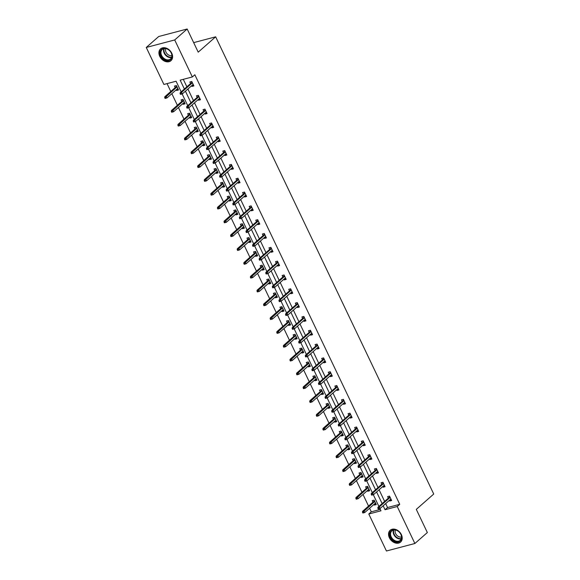 <?xml version="1.0" encoding="UTF-8"?>
<svg xmlns="http://www.w3.org/2000/svg" width="580" height="580" viewBox="0 0 580 580"><rect width="100%" height="100%" fill="white"/><g stroke="black" fill="none" stroke-linecap="round" stroke-linejoin="round"><path stroke-width="0.87" d="M171.76 53.2A7.873 5.93 48.7 0 1 170.962 60.69A7.873 5.93 48.7 0 1 159.768 56.361A7.873 5.93 48.7 0 1 160.566 48.872A7.873 5.93 48.7 0 1 171.76 53.2M401.375 534.593A7.873 5.93 48.7 0 1 400.577 542.082A7.873 5.93 48.7 0 1 389.383 537.754A7.873 5.93 48.7 0 1 390.18 530.265A7.873 5.93 48.7 0 1 401.375 534.593M181.149 91.836L176.088 81.229L163.901 84.448L146.262 47.458L158.724 36.504L187.166 29L198.215 52.164L215.658 36.823L433.738 494.037L416.295 509.378L427.344 532.541L414.881 543.496L386.439 551L368.793 514.01L380.98 510.799L379.9 508.529M369.59 508.268L371.287 511.821L368.793 514.01M167.047 83.614L170.796 91.473M171.84 93.67L177.386 105.299M178.43 107.488L183.976 119.118M185.027 121.314L190.566 132.936M191.618 135.133L197.164 146.754M198.208 148.951L203.754 160.573M204.798 162.77L210.344 174.399M211.388 176.588L216.935 188.217M217.986 190.407L223.525 202.036M224.576 204.232L230.122 215.854M231.166 218.051L236.713 229.673M237.756 231.869L243.303 243.499M244.347 245.688L249.893 257.317M250.944 259.507L256.483 271.135M257.535 273.332L263.081 284.954M264.125 287.151L269.671 298.772M270.715 300.969L276.261 312.598M277.305 314.788L282.851 326.417M283.903 328.606L289.442 340.235M290.493 342.432L296.039 354.054M297.083 356.25L302.63 367.872M303.673 370.069L309.22 381.691M310.264 383.887L315.81 395.516M316.861 397.706L322.407 409.335M323.451 411.532L328.998 423.153M330.042 425.35L335.588 436.972M336.632 439.169L342.178 450.79M343.229 452.987L348.769 464.616M349.82 466.806L355.366 478.435M356.41 480.632L361.956 492.253M363 494.45L368.546 506.072M146.262 47.458L174.703 39.955L192.35 76.944L180.162 80.156L184.375 88.994M187.166 29L174.703 39.955M215.658 36.823L193.669 42.63M199.614 98.332L199.948 99.028L198.563 100.246L200.484 99.746L198.374 95.316L196.453 95.816L197.178 97.353M198.563 100.246L198.23 99.55M212.795 125.969L213.136 126.672L211.743 127.89L213.665 127.382L211.555 122.953L209.634 123.46L210.366 124.99M211.743 127.89L211.41 127.187M225.982 153.613L226.316 154.309L224.931 155.527L226.852 155.019L224.736 150.59L222.814 151.097L223.546 152.634M224.931 155.527L224.598 154.831M239.163 181.25L239.496 181.953L238.112 183.171L240.033 182.664L237.923 178.234L236.002 178.742L236.734 180.271M238.112 183.171L237.778 182.468M252.351 208.887L252.684 209.59L251.299 210.808L253.221 210.301L251.104 205.871L249.182 206.379L249.915 207.915M251.299 210.808L250.966 210.105M265.531 236.531L265.865 237.227L264.48 238.445L266.401 237.938L264.291 233.515L262.37 234.015L263.102 235.552M264.48 238.445L264.146 237.749M278.712 264.168L279.052 264.871L277.661 266.089L279.589 265.582L277.472 261.152L275.551 261.66L276.283 263.189M277.661 266.089L277.327 265.386M291.899 291.805L292.233 292.508L290.848 293.726L292.769 293.219L290.66 288.789L288.731 289.297L289.464 290.834M290.848 293.726L290.515 293.031M305.08 319.45L305.413 320.145L304.029 321.371L305.95 320.863L303.84 316.433L301.919 316.941L302.651 318.471M304.029 321.371L303.695 320.668M318.268 347.087L318.601 347.79L317.216 349.008L319.138 348.5L317.021 344.07L315.099 344.578L315.832 346.115M317.216 349.008L316.883 348.305M331.448 374.731L331.782 375.427L330.397 376.645L332.318 376.137L330.208 371.708L328.287 372.215L329.019 373.752M330.397 376.645L330.063 375.949M344.636 402.368L344.969 403.071L343.585 404.289L345.506 403.782L343.389 399.352L341.468 399.859L342.2 401.389M343.585 404.289L343.244 403.586M357.817 430.005L358.15 430.708L356.765 431.926L358.687 431.418L356.577 426.989L354.656 427.496L355.38 429.033M356.765 431.926L356.432 431.223M370.997 457.649L371.33 458.345L369.946 459.563L371.867 459.063L369.757 454.633L367.836 455.14L368.568 456.67M369.946 459.563L369.612 458.867M384.185 485.286L384.518 485.989L383.134 487.207L385.055 486.7L382.938 482.27L381.016 482.777L381.749 484.314M383.134 487.207L382.8 486.504M183.302 79.329L186.869 86.804M187.92 89.001L193.459 100.623M194.51 102.819L200.056 114.441M201.1 116.638L206.647 128.267M207.691 130.457L213.237 142.085M214.281 144.282L219.827 155.904M220.879 158.101L226.417 169.722M227.469 171.919L233.015 183.541M234.059 185.738L239.605 197.367M240.649 199.556L246.195 211.185M247.247 213.375L252.786 225.004M253.837 227.2L259.383 238.822M260.427 241.019L265.974 252.641M267.017 254.838L272.564 266.466M273.608 268.656L279.154 280.285M280.205 282.474L285.744 294.103M286.796 296.3L292.342 307.922M293.386 310.119L298.932 321.74M299.976 323.937L305.522 335.566M306.566 337.756L312.113 349.385M313.164 351.574L318.703 363.203M319.754 365.4L325.3 377.022M326.344 379.218L331.89 390.84M332.935 393.037L338.481 404.659M339.525 406.855L345.071 418.485M346.122 420.674L351.661 432.303M352.712 434.5L358.259 446.122M359.303 448.318L364.849 459.94M365.893 462.137L371.439 473.759M372.483 475.955L378.029 487.584M379.081 489.774L384.62 501.403M385.671 503.599L387.549 507.536L399.736 504.317L194.837 74.755L192.35 76.944M390.775 499.104L391.108 499.808L389.724 501.026L391.645 500.518L389.535 496.088L387.614 496.596L388.346 498.133M389.724 501.026L389.39 500.322M377.595 471.467L377.928 472.171L376.543 473.389L378.464 472.881L376.348 468.451L374.426 468.959L375.159 470.489M376.543 473.389L376.202 472.685M364.407 443.83L364.74 444.526L363.356 445.745L365.277 445.237L363.167 440.807L361.246 441.315L361.978 442.852M363.356 445.745L363.022 445.048M351.226 416.186L351.56 416.889L350.175 418.108L352.096 417.6L349.979 413.17L348.058 413.678L348.79 415.215M350.175 418.108L349.841 417.404M338.038 388.549L338.372 389.245L336.987 390.471L338.908 389.963L336.799 385.533L334.877 386.041L335.61 387.571M336.987 390.471L336.654 389.767M324.858 360.905L325.192 361.608L323.807 362.826L325.728 362.319L323.618 357.889L321.697 358.396L322.422 359.933M323.807 362.826L323.473 362.123M311.677 333.268L312.011 333.971L310.626 335.189L312.548 334.682L310.43 330.252L308.509 330.76L309.242 332.289M310.626 335.189L310.286 334.486M298.49 305.631L298.823 306.327L297.438 307.545L299.36 307.037L297.25 302.608L295.329 303.115L296.061 304.652M297.438 307.545L297.105 306.849M285.309 277.987L285.643 278.69L284.258 279.908L286.179 279.4L284.062 274.971L282.141 275.478L282.873 277.015M284.258 279.908L283.924 279.205M272.121 250.35L272.455 251.053L271.07 252.271L272.992 251.763L270.882 247.334L268.961 247.841L269.693 249.371M271.07 252.271L270.737 251.568M258.941 222.706L259.274 223.409L257.89 224.627L259.811 224.119L257.701 219.689L255.773 220.197L256.505 221.734M257.89 224.627L257.556 223.931M245.753 195.069L246.094 195.772L244.702 196.99L246.63 196.482L244.513 192.052L242.592 192.56L243.325 194.09M244.702 196.99L244.368 196.286M232.573 167.431L232.906 168.127L231.521 169.346L233.443 168.838L231.333 164.416L229.412 164.916L230.144 166.453M231.521 169.346L231.188 168.649M219.392 139.787L219.726 140.49L218.341 141.709L220.262 141.201L218.145 136.771L216.224 137.279L216.956 138.816M218.341 141.709L218 141.005M206.204 112.15L206.538 112.853L205.153 114.072L207.075 113.564L204.965 109.134L203.043 109.642L203.776 111.171M205.153 114.072L204.82 113.368M193.024 84.513L193.357 85.209L191.973 86.427L193.894 85.92L191.777 81.49L189.856 81.997L190.588 83.534M191.973 86.427L191.639 85.731M399.736 504.317L397.242 506.514L414.881 543.496M378.899 506.434L373.31 494.711M372.309 492.616L366.719 480.892M365.719 478.797L360.122 467.074M359.121 464.971L353.532 453.255M352.531 451.153L346.942 439.43M345.941 437.334L340.351 425.611M339.351 423.516L333.761 411.793M332.76 409.697L327.163 397.974M326.163 395.879L320.573 384.156M319.573 382.053L313.983 370.33M312.982 368.235L307.393 356.512M306.392 354.416L300.795 342.693M299.795 340.598L294.205 328.875M293.204 326.779L287.615 315.056M286.614 312.954L281.024 301.23M280.024 299.135L274.434 287.412M273.434 285.317L267.837 273.593M266.836 271.498L261.246 259.775M260.246 257.68L254.656 245.956M253.656 243.854L248.066 232.13M247.065 230.035L241.476 218.312M240.475 216.217L234.878 204.493M233.878 202.398L228.288 190.675M227.287 188.58L221.698 176.856M220.697 174.754L215.107 163.038M214.107 160.935L208.517 149.212M207.517 147.117L201.92 135.394M200.919 133.299L195.329 121.575M194.329 119.48L188.739 107.757M187.739 105.654L182.149 93.938M383.177 505.789L385.055 509.726L397.242 506.514M185.426 91.191L190.972 102.812M192.016 105.009L197.562 116.638M198.606 118.828L204.153 130.457M205.204 132.653L210.743 144.275M211.794 146.472L217.34 158.094M218.385 160.29L223.931 171.912M224.975 174.109L230.521 185.738M231.565 187.927L237.111 199.556M238.162 201.753L243.701 213.375M244.753 215.571L250.299 227.193M251.343 229.39L256.889 241.012M257.933 243.208L263.48 254.838M264.524 257.027L270.07 268.656M271.121 270.853L276.66 282.474M277.711 284.671L283.257 296.293M284.301 298.49L289.848 310.111M290.892 312.308L296.438 323.937M297.482 326.127L303.028 337.756M304.079 339.945L309.618 351.574M310.67 353.771L316.216 365.393M317.26 367.589L322.806 379.211M323.85 381.408L329.396 393.037M330.44 395.226L335.987 406.855M337.038 409.045L342.577 420.674M343.628 422.871L349.174 434.492M350.219 436.689L355.765 448.311M356.809 450.508L362.355 462.137M363.406 464.326L368.945 475.955M369.996 478.145L375.543 489.774M376.587 491.971L382.133 503.592M371.287 511.821L380.335 509.436M175.211 87.587L174.486 86.058L176.407 85.55L178.517 89.98L176.596 90.487L176.262 89.784M181.808 101.406L181.076 99.876L182.997 99.368L185.107 103.798L183.186 104.306L182.852 103.603M188.399 115.231L187.666 113.694L189.588 113.187L191.697 117.617L189.776 118.124L189.442 117.421M194.989 129.05L194.256 127.513L196.178 127.005L198.295 131.435L196.374 131.943L196.04 131.247M201.579 142.868L200.847 141.332L202.768 140.824L204.885 145.254L202.964 145.761L202.63 145.065M208.176 156.687L207.444 155.157L209.365 154.65L211.475 159.079L209.554 159.587L209.22 158.884M214.767 170.506L214.035 168.976L215.956 168.468L218.065 172.898L216.144 173.405L215.811 172.702M221.357 184.331L220.625 182.794L222.546 182.287L224.663 186.716L222.735 187.224L222.401 186.521M227.947 198.15L227.215 196.613L229.136 196.105L231.253 200.535L229.332 201.042L228.999 200.346M234.537 211.968L233.805 210.431L235.734 209.924L237.844 214.354L235.922 214.861L235.589 214.165M241.135 225.787L240.403 224.257L242.324 223.749L244.434 228.179L242.512 228.687L242.179 227.983M247.725 239.605L246.993 238.075L248.914 237.568L251.024 241.998L249.103 242.505L248.769 241.802M254.315 253.431L253.583 251.894L255.505 251.387L257.621 255.816L255.693 256.324L255.36 255.62M260.906 267.25L260.173 265.712L262.095 265.205L264.212 269.635L262.29 270.142L261.957 269.439M267.496 281.068L266.764 279.531L268.692 279.024L270.802 283.453L268.881 283.961L268.547 283.265M274.094 294.887L273.361 293.357L275.282 292.849L277.392 297.279L275.471 297.786L275.137 297.083M280.684 308.705L279.951 307.175L281.873 306.668L283.982 311.098L282.061 311.605L281.728 310.902M287.274 322.531L286.542 320.994L288.463 320.486L290.58 324.916L288.659 325.423L288.318 324.72M293.864 336.349L293.132 334.812L295.053 334.305L297.17 338.735L295.249 339.242L294.915 338.539M300.454 350.168L299.73 348.631L301.651 348.123L303.76 352.553L301.839 353.06L301.506 352.364M307.052 363.986L306.32 362.457L308.241 361.949L310.351 366.379L308.43 366.879L308.096 366.183M313.642 377.805L312.91 376.275L314.831 375.767L316.941 380.197L315.02 380.705L314.686 380.001M320.232 391.63L319.5 390.093L321.421 389.586L323.538 394.016L321.617 394.523L321.276 393.82M326.823 405.449L326.09 403.912L328.012 403.404L330.129 407.834L328.207 408.342L327.874 407.638M333.413 419.267L332.688 417.73L334.609 417.223L336.719 421.653L334.798 422.16L334.464 421.464M340.01 433.086L339.278 431.549L341.2 431.049L343.309 435.478L341.388 435.979L341.055 435.283M346.601 446.904L345.868 445.375L347.79 444.867L349.899 449.297L347.978 449.804L347.645 449.101M353.191 460.723L352.459 459.193L354.38 458.686L356.497 463.115L354.576 463.623L354.235 462.92M359.781 474.549L359.049 473.012L360.97 472.504L363.087 476.934L361.166 477.441L360.832 476.738M366.379 488.367L365.646 486.83L367.568 486.323L369.677 490.752L367.756 491.26L367.423 490.564M372.969 502.186L372.237 500.649L374.158 500.149L376.268 504.578L374.346 505.078L374.013 504.382M387.549 507.536L385.055 509.726M375.905 503.817L374.346 505.078M369.315 489.998L367.756 491.26M362.725 476.18L361.166 477.441M356.135 462.354L354.576 463.623M349.544 448.536L347.978 449.804M342.947 434.717L341.388 435.979M336.356 420.899L334.798 422.16M329.766 407.08L328.207 408.342M323.176 393.254L321.617 394.523M316.586 379.436L315.02 380.705M309.988 365.618L308.43 366.879M303.398 351.799L301.839 353.06M296.808 337.981L295.249 339.242M290.217 324.155L288.659 325.423M283.627 310.336L282.061 311.605M277.03 296.518L275.471 297.786M270.439 282.699L268.881 283.961M263.849 268.881L262.29 270.142M257.259 255.062L255.693 256.324M250.669 241.237L249.103 242.505M244.071 227.418L242.512 228.687M237.481 213.6L235.922 214.861M230.891 199.781L229.332 201.042M224.3 185.963L222.735 187.224M217.703 172.137L216.144 173.405M211.113 158.318L209.554 159.587M204.523 144.5L202.964 145.761M197.932 130.681L196.374 131.943M191.342 116.863L189.776 118.124M184.744 103.037L183.186 104.306M178.154 89.219L176.596 90.487M389.89 496.842L389.528 496.487L389.731 496.915M389.767 496.879L377.979 507.246L379.363 506.876L390.151 497.393M378.58 507.884L377.805 508.087L378.233 508.972L379.001 508.769L378.58 507.884L379.363 506.876L380.125 508.471L390.913 498.988M377.979 507.246L377.805 508.087M379.001 508.769L380.125 508.471M375.731 503.861L375.398 503.164M374.354 500.968L373.984 500.192M374.521 500.902L374.325 500.497M362.435 512.14L362.855 513.024L363.624 512.822L363.203 511.937L362.435 512.14L362.601 511.299L363.986 510.936L364.748 512.532L375.536 503.041M363.203 511.937L374.774 501.446M362.601 511.299L374.39 500.932M364.748 512.532L363.624 512.822M383.3 483.024L382.93 482.669L383.134 483.089M383.177 483.06L371.388 493.421L372.773 493.058L383.561 483.568M371.983 494.066L371.214 494.269L371.642 495.153L372.411 494.95L371.983 494.066L372.773 493.058L373.534 494.653L384.322 485.163M371.388 493.421L371.214 494.269M372.411 494.95L373.534 494.653M376.71 469.205L376.34 468.843L376.543 469.271M376.587 469.242L364.798 479.602L366.183 479.239L376.971 469.749M365.393 480.247L364.624 480.45L365.045 481.335L365.813 481.132L365.393 480.247L366.183 479.239L366.937 480.834L377.732 471.344M364.798 479.602L364.624 480.45M365.813 481.132L366.937 480.834M369.141 490.042L368.808 489.346M367.763 487.149L367.394 486.373M367.923 487.084L367.735 486.678M355.837 498.322L356.265 499.206L357.033 499.003L356.613 498.118L355.837 498.322L356.011 497.48L357.396 497.111L358.157 498.706L368.945 489.223M356.613 498.118L368.184 487.628M356.011 497.48L367.8 487.113M358.157 498.706L357.033 499.003M362.551 476.224L362.217 475.52M361.166 473.331L360.796 472.555M361.333 473.258L361.137 472.852M349.247 484.503L349.675 485.387L350.443 485.185L350.015 484.3L349.247 484.503L349.421 483.662L350.806 483.292L351.567 484.887L362.355 475.404M350.015 484.3L361.594 473.809M349.421 483.662L361.209 473.295M351.567 484.887L350.443 485.185M400.845 540.321A6.808 5.133 48.7 0 1 392.711 540.002A6.808 5.133 48.7 0 1 390.71 531.331A6.808 5.133 48.7 0 1 398.844 531.65A6.808 5.133 48.7 0 1 400.845 540.321M391.333 531.447A6.307 4.749 -131.3 0 0 392.812 539.117A6.307 4.749 -131.3 0 0 400.193 540.342A6.307 4.749 -131.3 0 0 400.715 539.77A6.307 4.749 -131.3 0 0 399.243 532.092A6.307 4.749 -131.3 0 0 391.863 530.867A6.307 4.749 -131.3 0 0 391.333 531.447M401.505 536.971A4.966 3.741 48.7 0 1 396.618 535.079A4.966 3.741 48.7 0 1 395.372 529.997M390.732 529.852A7.823 5.887 -131.3 0 0 390.615 529.953A7.823 5.887 -131.3 0 0 389.963 530.664A7.823 5.887 -131.3 0 0 391.79 540.183A7.823 5.887 -131.3 0 0 400.939 541.698A7.823 5.887 -131.3 0 0 401.055 541.589M171.231 58.928A6.808 5.133 48.7 0 1 163.096 58.609A6.808 5.133 48.7 0 1 161.102 49.938A6.808 5.133 48.7 0 1 169.229 50.257A6.808 5.133 48.7 0 1 171.231 58.928M161.726 50.054A6.307 4.749 -131.3 0 0 163.197 57.724A6.307 4.749 -131.3 0 0 170.578 58.95A6.307 4.749 -131.3 0 0 171.1 58.377A6.307 4.749 -131.3 0 0 169.628 50.699A6.307 4.749 -131.3 0 0 162.248 49.474A6.307 4.749 -131.3 0 0 161.726 50.054M171.89 55.578A4.966 3.741 48.7 0 1 167.011 53.686A4.966 3.741 48.7 0 1 165.757 48.604M161.124 48.459A7.823 5.887 -131.3 0 0 161.001 48.561A7.823 5.887 -131.3 0 0 160.348 49.271A7.823 5.887 -131.3 0 0 162.175 58.79A7.823 5.887 -131.3 0 0 171.325 60.306A7.823 5.887 -131.3 0 0 171.441 60.197L171.325 60.306M370.12 455.387L369.75 455.024L369.953 455.452M369.989 455.416L358.201 465.784L359.586 465.421L370.381 455.931M358.802 466.421L358.034 466.625L358.454 467.516L359.223 467.313L358.802 466.421L359.586 465.421L360.347 467.016L371.142 457.526M358.201 465.784L358.034 466.625M359.223 467.313L360.347 467.016M355.961 462.405L355.627 461.702M354.576 459.505L354.206 458.729M354.743 459.44L354.547 459.034M342.657 470.685L343.077 471.569L343.846 471.366L343.425 470.482L342.657 470.685L342.831 469.836L344.215 469.474L344.969 471.069L355.765 461.578M343.425 470.482L355.004 459.983M342.831 469.836L354.619 459.476M344.969 471.069L343.846 471.366M363.529 441.568L363.16 441.206L363.363 441.634M363.399 441.598L351.611 451.965L352.995 451.602L363.783 442.112M352.212 452.603L351.444 452.806L351.864 453.69L352.633 453.488L352.212 452.603L352.995 451.602L353.756 453.19L364.544 443.707M351.611 451.965L351.444 452.806M352.633 453.488L353.756 453.19M349.37 448.587L349.029 447.883M347.986 445.686L347.616 444.911M348.152 445.621L347.957 445.215M336.067 456.859L336.487 457.75L337.255 457.548L336.835 456.663L336.067 456.859L336.233 456.018L337.618 455.655L338.379 457.25L349.174 447.76M336.835 456.663L348.413 446.165M336.233 456.018L348.022 445.658M338.379 457.25L337.255 457.548M356.932 427.743L356.57 427.387L356.772 427.815M356.809 427.779L345.02 438.147L346.405 437.777L357.193 428.294M345.615 438.784L344.846 438.988L345.274 439.872L346.043 439.669L345.615 438.784L346.405 437.777L347.166 439.372L357.954 429.889M345.02 438.147L344.846 438.988M346.043 439.669L347.166 439.372M342.773 434.761L342.439 434.065M341.395 431.868L341.025 431.092M341.562 431.803L341.366 431.397M329.476 443.04L329.897 443.925L330.665 443.729L330.245 442.837L329.476 443.04L329.643 442.199L331.028 441.837L331.789 443.432L342.577 433.941M330.245 442.837L341.816 432.346M329.643 442.199L341.431 431.832M331.789 443.432L330.665 443.729M350.342 413.924L349.972 413.569L350.175 413.989M350.219 413.961L338.43 424.321L339.815 423.958L350.603 414.468M339.024 424.966L338.256 425.169L338.676 426.053L339.452 425.851L339.024 424.966L339.815 423.958L340.576 425.553L351.364 416.063M338.43 424.321L338.256 425.169M339.452 425.851L340.576 425.553M336.183 420.942L335.849 420.246M334.805 418.049L334.435 417.274M334.964 417.984L334.776 417.578M322.879 429.222L323.306 430.106L324.075 429.903L323.647 429.019L322.879 429.222L323.053 428.381L324.438 428.011L325.199 429.606L335.987 420.123M323.647 429.019L335.226 418.528M323.053 428.381L334.841 418.013M325.199 429.606L324.075 429.903M343.751 400.106L343.382 399.743L343.585 400.171M343.628 400.142L331.84 410.502L333.224 410.14L344.012 400.649M332.434 411.147L331.666 411.351L332.086 412.235L332.855 412.032L332.434 411.147L333.224 410.14L333.978 411.735L344.774 402.245M331.84 410.502L331.666 411.351M332.855 412.032L333.978 411.735M329.592 407.124L329.259 406.421M328.207 404.231L327.838 403.455M328.374 404.159L328.178 403.752M316.288 415.403L316.716 416.288L317.485 416.085L317.057 415.2L316.288 415.403L316.462 414.562L317.847 414.192L318.608 415.787L329.396 406.304M317.057 415.2L328.635 404.709M316.462 414.562L328.251 404.195M318.608 415.787L317.485 416.085M337.161 386.287L336.791 385.925L336.994 386.352M337.031 386.316L325.242 396.684L326.627 396.321L337.422 386.831M325.844 397.322L325.075 397.525L325.496 398.416L326.264 398.213L325.844 397.322L326.627 396.321L327.388 397.916L338.183 388.426M325.242 396.684L325.075 397.525M326.264 398.213L327.388 397.916M323.002 393.305L322.668 392.602M321.617 390.405L321.248 389.629M321.784 390.34L321.588 389.934M309.698 401.585L310.119 402.469L310.887 402.266L310.467 401.382L309.698 401.585L309.872 400.736L311.257 400.374L312.011 401.969L322.806 392.479M310.467 401.382L322.045 390.884M309.872 400.736L321.661 390.376M312.011 401.969L310.887 402.266M330.564 372.469L330.201 372.106L330.404 372.534M330.44 372.498L318.652 382.865L320.037 382.503L330.825 373.012M319.254 383.503L318.485 383.706L318.906 384.591L319.674 384.388L319.254 383.503L320.037 382.503L320.798 384.09L331.586 374.608M318.652 382.865L318.485 383.706M319.674 384.388L320.798 384.09M323.974 358.643L323.604 358.288L323.814 358.715M323.85 358.679L312.062 369.047L313.446 368.677L324.235 359.194M312.656 369.685L311.888 369.888L312.315 370.772L313.084 370.569L312.656 369.685L313.446 368.677L314.208 370.272L324.996 360.789M312.062 369.047L311.888 369.888M313.084 370.569L314.208 370.272M317.383 344.825L317.013 344.469L317.216 344.897M317.26 344.861L305.471 355.221L306.856 354.858L317.644 345.368M306.066 355.866L305.298 356.069L305.718 356.954L306.486 356.751L306.066 355.866L306.856 354.858L307.618 356.454L318.406 346.963M305.471 355.221L305.298 356.069M306.486 356.751L307.618 356.454M310.793 331.006L310.423 330.644L310.626 331.071M310.67 331.042L298.881 341.402L300.259 341.04L311.054 331.55M299.476 342.048L298.707 342.251L299.128 343.135L299.896 342.932L299.476 342.048L300.259 341.04L301.02 342.635L311.815 333.145M298.881 341.402L298.707 342.251M299.896 342.932L301.02 342.635M304.203 317.188L303.833 316.825L304.036 317.253M304.072 317.216L292.284 327.584L293.668 327.221L304.464 317.731M292.885 328.222L292.117 328.425L292.537 329.317L293.306 329.114L292.885 328.222L293.668 327.221L294.43 328.817L305.218 319.326M292.284 327.584L292.117 328.425M293.306 329.114L294.43 328.817M297.605 303.369L297.243 303.007L297.446 303.434M297.482 303.398L285.693 313.765L287.078 313.403L297.866 303.913M286.295 314.404L285.527 314.606L285.947 315.491L286.716 315.288L286.295 314.404L287.078 313.403L287.839 314.998L298.627 305.508M285.693 313.765L285.527 314.606M286.716 315.288L287.839 314.998M291.015 289.543L290.645 289.188L290.856 289.616M290.892 289.579L279.103 299.947L280.488 299.577L291.276 290.094M279.698 300.585L278.929 300.788L279.357 301.673L280.125 301.469L279.698 300.585L280.488 299.577L281.249 301.172L292.037 291.689M279.103 299.947L278.929 300.788M280.125 301.469L281.249 301.172M284.425 275.725L284.055 275.369L284.258 275.797M284.301 275.761L272.513 286.129L273.898 285.759L284.686 276.269M273.107 286.767L272.339 286.969L272.76 287.854L273.528 287.651L273.107 286.767L273.898 285.759L274.659 287.354L285.447 277.863M272.513 286.129L272.339 286.969M273.528 287.651L274.659 287.354M277.834 261.906L277.465 261.544L277.668 261.971M277.704 261.942L265.923 272.303L267.3 271.94L278.095 262.45M266.517 272.948L265.749 273.151L266.169 274.036L266.938 273.832L266.517 272.948L267.3 271.94L268.062 273.535L278.857 264.045M265.923 272.303L265.749 273.151M266.938 273.832L268.062 273.535M271.244 248.088L270.875 247.725L271.077 248.153M271.114 248.117L259.325 258.484L260.71 258.122L271.505 248.631M259.927 259.122L259.159 259.325L259.579 260.217L260.348 260.014L259.927 259.122L260.71 258.122L261.471 259.717L272.259 250.226M259.325 258.484L259.159 259.325M260.348 260.014L261.471 259.717M316.404 379.487L316.071 378.784M315.027 376.587L314.657 375.811M315.194 376.522L314.998 376.115M303.108 387.766L303.529 388.651L304.297 388.448L303.876 387.563L303.108 387.766L303.275 386.918L304.66 386.555L305.421 388.15L316.216 378.66M303.876 387.563L315.455 377.065M303.275 386.918L315.063 376.558M305.421 388.15L304.297 388.448M309.814 365.661L309.481 364.965M308.437 362.768L308.067 361.993M308.603 362.703L308.408 362.297M296.518 373.94L296.938 374.832L297.707 374.629L297.286 373.738L296.518 373.94L296.685 373.099L298.069 372.737L298.83 374.332L309.618 364.842M297.286 373.738L308.857 363.247M296.685 373.099L308.473 362.732M298.83 374.332L297.707 374.629M303.224 351.842L302.89 351.146M301.846 348.95L301.469 348.174M302.006 348.885L301.817 348.478M289.92 360.122L290.348 361.006L291.117 360.803L290.689 359.919L289.92 360.122L290.094 359.281L291.479 358.911L292.24 360.506L303.028 351.023M290.689 359.919L302.267 349.428M290.094 359.281L301.883 348.913M292.24 360.506L291.117 360.803M296.634 338.024L296.3 337.321M295.249 335.131L294.879 334.356M295.416 335.059L295.22 334.653M283.33 346.303L283.75 347.188L284.526 346.985L284.099 346.101L283.33 346.303L283.504 345.462L284.889 345.093L285.65 346.688L296.438 337.205M284.099 346.101L295.677 335.61M283.504 345.462L295.293 335.095M285.65 346.688L284.526 346.985M290.043 324.205L289.71 323.502M288.659 321.305L288.289 320.53M288.825 321.24L288.63 320.834M276.74 332.485L277.16 333.369L277.929 333.166L277.508 332.282L276.74 332.485L276.914 331.637L278.291 331.274L279.052 332.869L289.848 323.379M277.508 332.282L289.087 321.784M276.914 331.637L288.702 321.276M279.052 332.869L277.929 333.166M283.446 310.387L283.113 309.684M282.068 307.487L281.699 306.711M282.235 307.422L282.039 307.016M270.149 318.666L270.57 319.551L271.339 319.348L270.918 318.464L270.149 318.666L270.316 317.818L271.701 317.456L272.462 319.051L283.25 309.56M270.918 318.464L282.496 307.965M270.316 317.818L282.105 307.458M272.462 319.051L271.339 319.348M276.856 296.561L276.522 295.865M275.478 293.668L275.108 292.893M275.638 293.603L275.449 293.197M263.559 304.841L263.98 305.732L264.748 305.529L264.328 304.638L263.559 304.841L263.726 304L265.111 303.637L265.872 305.232L276.66 295.742M264.328 304.638L275.899 294.147M263.726 304L275.514 293.632M265.872 305.232L264.748 305.529M270.265 282.743L269.932 282.047M268.888 279.85L268.511 279.074M269.048 279.785L268.859 279.379M256.962 291.022L257.389 291.907L258.158 291.704L257.73 290.819L256.962 291.022L257.136 290.181L258.52 289.819L259.282 291.406L270.07 281.923M257.73 290.819L269.308 280.329M257.136 290.181L268.924 279.814M259.282 291.406L258.158 291.704M263.675 268.924L263.342 268.221M262.29 266.031L261.921 265.256M262.457 265.959L262.262 265.553M250.371 277.204L250.792 278.088L251.561 277.885L251.14 277.001L250.371 277.204L250.545 276.363L251.93 275.993L252.692 277.588L263.48 268.105M251.14 277.001L262.718 266.51M250.545 276.363L262.334 265.995M252.692 277.588L251.561 277.885M257.085 255.106L256.751 254.402M255.7 252.213L255.331 251.43M255.867 252.14L255.671 251.735M243.781 263.385L244.202 264.27L244.97 264.067L244.55 263.182L243.781 263.385L243.955 262.537L245.333 262.175L246.094 263.769L256.889 254.279M244.55 263.182L256.128 252.684M243.955 262.537L255.737 252.177M246.094 263.769L244.97 264.067M264.647 234.269L264.284 233.907L264.487 234.335M264.524 234.298L252.735 244.666L254.12 244.303L264.908 234.813M253.337 245.304L252.568 245.507L252.989 246.391L253.757 246.188L253.337 245.304L254.12 244.303L254.881 245.898L265.669 236.408M252.735 244.666L252.568 245.507M253.757 246.188L254.881 245.898M250.487 241.287L250.154 240.584M249.11 238.387L248.74 237.612M249.277 238.322L249.081 237.916M237.191 249.567L237.612 250.451L238.38 250.248L237.96 249.364L237.191 249.567L237.358 248.719L238.743 248.356L239.504 249.951L250.292 240.461M237.96 249.364L249.538 238.866M237.358 248.719L249.146 238.358M239.504 249.951L238.38 250.248M258.056 220.444L257.687 220.088L257.89 220.516M257.933 220.48L246.145 230.847L247.53 230.477L258.317 220.994M246.739 231.485L245.971 231.688L246.399 232.573L247.167 232.37L246.739 231.485L247.53 230.477L248.291 232.073L259.079 222.589M246.145 230.847L245.971 231.688M247.167 232.37L248.291 232.073M243.897 227.462L243.564 226.765M242.52 224.569L242.15 223.793M242.679 224.504L242.491 224.097M230.601 235.741L231.021 236.633L231.79 236.43L231.369 235.538L230.601 235.741L230.768 234.9L232.152 234.537L232.913 236.132L243.701 226.642M231.369 235.538L242.94 225.047M230.768 234.9L242.556 224.532M232.913 236.132L231.79 236.43M251.466 206.625L251.096 206.27L251.299 206.698M251.343 206.661L239.554 217.029L240.939 216.659L251.727 207.176M240.149 217.667L239.38 217.87L239.801 218.754L240.569 218.551L240.149 217.667L240.939 216.659L241.7 218.254L252.488 208.764M239.554 217.029L239.38 217.87M240.569 218.551L241.7 218.254M237.307 213.643L236.974 212.947M235.922 210.75L235.552 209.975M236.089 210.685L235.9 210.279M224.003 221.923L224.431 222.807L225.2 222.604L224.772 221.719L224.003 221.923L224.177 221.082L225.562 220.719L226.323 222.314L237.111 212.824M224.772 221.719L236.35 211.229M224.177 221.082L235.966 210.714M226.323 222.314L225.2 222.604M244.876 192.806L244.506 192.451L244.709 192.872M244.745 192.843L232.964 203.203L234.342 202.84L245.137 193.35M233.559 203.848L232.79 204.051L233.211 204.936L233.979 204.733L233.559 203.848L234.342 202.84L235.103 204.436L245.898 194.945M232.964 203.203L232.79 204.051M233.979 204.733L235.103 204.436M230.717 199.825L230.383 199.121M229.332 196.932L228.962 196.156M229.499 196.859L229.303 196.46M217.413 208.104L217.833 208.988L218.602 208.786L218.181 207.901L217.413 208.104L217.587 207.263L218.972 206.893L219.733 208.488L230.521 199.005M218.181 207.901L229.76 197.41M217.587 207.263L229.375 196.895M219.733 208.488L218.602 208.786M238.286 178.988L237.916 178.625L238.119 179.053M238.155 179.017L226.367 189.385L227.751 189.022L238.539 179.532M226.969 190.023L226.2 190.225L226.62 191.117L227.389 190.914L226.969 190.023L227.751 189.022L228.513 190.617L239.301 181.127M226.367 189.385L226.2 190.225M227.389 190.914L228.513 190.617M224.126 186.006L223.786 185.303M222.742 183.113L222.372 182.33M222.908 183.041L222.713 182.635M210.823 194.286L211.243 195.17L212.012 194.967L211.591 194.082L210.823 194.286L210.997 193.444L212.374 193.075L213.136 194.67L223.931 185.179M211.591 194.082L223.169 183.584M210.997 193.444L222.778 183.077M213.136 194.67L212.012 194.967M231.688 165.169L231.326 164.807L231.529 165.235M231.565 165.198L219.776 175.566L221.161 175.203L231.949 165.713M220.378 176.204L219.602 176.407L220.03 177.291L220.799 177.088L220.378 176.204L221.161 175.203L221.923 176.799L232.71 167.308M219.776 175.566L219.602 176.407M220.799 177.088L221.923 176.799M217.529 172.188L217.195 171.484M216.151 169.287L215.782 168.512M216.318 169.222L216.123 168.816M204.232 180.467L204.653 181.351L205.421 181.149L205.001 180.264L204.232 180.467L204.399 179.619L205.784 179.256L206.545 180.851L217.333 171.361M205.001 180.264L216.572 169.766M204.399 179.619L216.188 169.258M206.545 180.851L205.421 181.149M225.098 151.344L224.728 150.988L224.931 151.416M224.975 151.38L213.186 161.748L214.571 161.378L225.359 151.895M213.781 162.385L213.012 162.588L213.44 163.473L214.208 163.27L213.781 162.385L214.571 161.378L215.332 162.973L226.12 153.49M213.186 161.748L213.012 162.588M214.208 163.27L215.332 162.973M210.939 158.369L210.605 157.666M209.561 155.469L209.192 154.693M209.721 155.404L209.532 154.998M197.635 166.641L198.063 167.533L198.831 167.33L198.411 166.438L197.635 166.641L197.809 165.8L199.194 165.438L199.955 167.033L210.743 157.542M198.411 166.438L209.982 155.947M197.809 165.8L209.597 155.433M199.955 167.033L198.831 167.33M218.508 137.525L218.138 137.17L218.341 137.598M218.385 137.561L206.596 147.929L207.981 147.559L218.769 138.076M207.19 148.567L206.422 148.77L206.843 149.654L207.611 149.451L207.19 148.567L207.981 147.559L208.735 149.154L219.53 139.664M206.596 147.929L206.422 148.77M207.611 149.451L208.735 149.154M204.349 144.543L204.015 143.847M202.964 141.65L202.594 140.875M203.131 141.585L202.935 141.179M191.045 152.823L191.472 153.707L192.241 153.504L191.813 152.62L191.045 152.823L191.219 151.982L192.604 151.619L193.365 153.214L204.153 143.724M191.813 152.62L203.392 142.129M191.219 151.982L203.007 141.614M193.365 153.214L192.241 153.504M211.917 123.707L211.548 123.351L211.751 123.772M211.787 123.743L199.999 134.103L201.383 133.741L212.179 124.25M200.6 134.749L199.832 134.951L200.252 135.836L201.021 135.633L200.6 134.749L201.383 133.741L202.144 135.336L212.94 125.846M199.999 134.103L199.832 134.951M201.021 135.633L202.144 135.336M197.758 130.725L197.425 130.022M196.374 127.832L196.004 127.056M196.54 127.759L196.344 127.361M184.454 139.004L184.875 139.889L185.643 139.686L185.223 138.801L184.454 139.004L184.629 138.163L186.013 137.793L186.767 139.388L197.562 129.905M185.223 138.801L196.801 128.31M184.629 138.163L196.417 127.796M186.767 139.388L185.643 139.686M205.327 109.888L204.957 109.526L205.161 109.953M205.197 109.917L193.408 120.285L194.793 119.922L205.581 110.432M194.01 120.93L193.242 121.126L193.662 122.017L194.43 121.815L194.01 120.93L194.793 119.922L195.554 121.517L206.342 112.027M193.408 120.285L193.242 121.126M194.43 121.815L195.554 121.517M191.168 116.906L190.827 116.203M189.783 114.013L189.413 113.231M189.95 113.941L189.754 113.535M177.864 125.186L178.285 126.07L179.053 125.867L178.633 124.983L177.864 125.186L178.031 124.345L179.416 123.975L180.177 125.57L190.972 116.08M178.633 124.983L190.211 114.492M178.031 124.345L189.819 113.977M180.177 125.57L179.053 125.867M198.73 96.07L198.367 95.707L198.57 96.135M198.606 96.099L186.818 106.466L188.203 106.104L198.991 96.613M187.412 107.104L186.644 107.307L187.072 108.192L187.84 107.989L187.412 107.104L188.203 106.104L188.964 107.699L199.752 98.209M186.818 106.466L186.644 107.307M187.84 107.989L188.964 107.699M184.571 103.088L184.237 102.385M183.193 100.188L182.823 99.412M183.36 100.122L183.164 99.716M171.274 111.367L171.694 112.252L172.463 112.049L172.042 111.164L171.274 111.367L171.441 110.519L172.826 110.156L173.587 111.751L184.375 102.261M172.042 111.164L183.613 100.666M171.441 110.519L183.229 100.159M173.587 111.751L172.463 112.049M192.139 82.251L191.77 81.889L191.973 82.317M192.016 82.28L180.228 92.648L181.612 92.278L192.4 82.795M180.822 93.286L180.054 93.489L180.481 94.373L181.25 94.17L180.822 93.286L181.612 92.278L182.374 93.873L193.162 84.39M180.228 92.648L180.054 93.489M181.25 94.17L182.374 93.873M177.98 89.269L177.647 88.566M176.603 86.369L176.233 85.594M176.762 86.304L176.574 85.898M164.676 97.541L165.104 98.433L165.873 98.23L165.445 97.338L164.676 97.541L164.85 96.7L166.235 96.338L166.996 97.933L177.784 88.443M165.445 97.338L177.023 86.848M164.85 96.7L176.639 86.333M166.996 97.933L165.873 98.23M401.2 538.878A6.307 4.749 48.7 0 1 395.06 536.457A6.307 4.749 48.7 0 1 393.443 530.055M393.849 529.975A6.097 4.596 -131.3 0 0 395.422 536.137A6.097 4.596 -131.3 0 0 401.331 538.486M171.593 57.478A6.307 4.749 48.7 0 1 165.445 55.064A6.307 4.749 48.7 0 1 163.835 48.662M164.242 48.582A6.097 4.596 -131.3 0 0 165.807 54.745A6.097 4.596 -131.3 0 0 171.724 57.086"/></g></svg>
